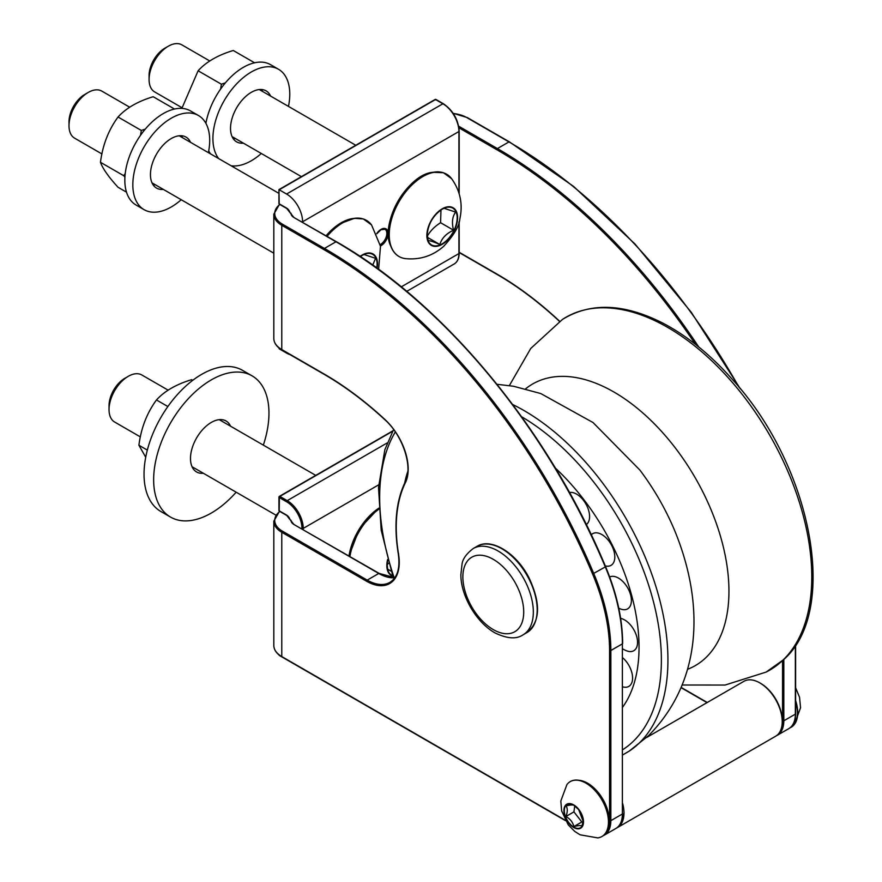 <?xml version="1.0" encoding="UTF-8"?>
<svg xmlns="http://www.w3.org/2000/svg" width="882" height="882" viewBox="0 0 882 882"><rect width="100%" height="100%" fill="white"/><g stroke="black" fill="none" stroke-linecap="round" stroke-linejoin="round"><path stroke-width="1.32" d="M405.246 481.892A168.925 97.527 60 0 1 407.793 471.859M622.648 686.824A18.302 10.562 -120 0 0 632.592 678.026A18.302 10.562 -120 0 0 622.648 657.752M622.648 648.854A23.373 23.373 0 0 0 627.069 650.971A18.302 10.562 -120 0 0 637.146 638.403A18.302 10.562 -120 0 0 620.63 618.359M618.767 608.216A23.373 23.373 0 0 0 620.928 609.109A18.302 10.562 -120 0 0 630.002 592.936A18.302 10.562 -120 0 0 609.683 576.971M605.273 565.891A18.302 10.562 -120 0 0 612.461 547.038A18.302 10.562 -120 0 0 591.293 534.801M586.321 524.581A18.302 10.562 -120 0 0 586.409 504.912A18.302 10.562 -120 0 0 569.485 492.498M622.648 707.166A167.613 96.766 -120 0 0 555.362 468.066M407.837 471.297A167.613 96.766 -120 0 0 405.036 481.352A167.613 96.766 -120 0 0 404.64 483.138M646.55 737.539L743.945 681.301A31.708 18.313 60 0 1 759.799 682.877L760.758 683.429A30.352 17.519 60 0 1 782.224 720.605L782.224 721.708A31.708 18.313 60 0 1 775.653 736.227L617.422 827.581A31.708 18.313 -120 0 0 622.648 803.491M759.799 682.877A31.708 18.313 60 0 1 782.224 721.708M616.606 828.011A31.708 18.313 -120 0 0 617.422 827.581M291.038 520.237A9.967 5.755 0 0 0 293.949 524.503L290.079 519.685A5.435 3.142 -120 0 0 286.584 515.077L279.208 510.821L279.208 510.083M574.733 805.817L573.928 811.87L581.833 821.969L583.123 821.737M581.833 821.969L573.829 826.588C578.195 825.475 580.896 825.32 581.933 826.125L583.234 820.745M573.928 811.87L565.913 816.5C570.224 818.904 572.859 822.267 573.829 826.588M574.204 805.464C573.179 804.66 570.478 804.814 566.101 805.928C567.71 808.496 567.644 812.013 565.913 816.5M279.859 511.196L279.208 510.821L279.396 496.357L279.208 497.503L286.584 501.759A21.741 12.557 60 0 1 301.953 528.395L301.953 528.825M291.038 213.246A9.967 5.755 0 0 0 293.949 217.512L290.079 212.683A5.435 3.142 -120 0 0 286.584 208.086L279.208 203.83L279.208 203.092M278.977 347.927L279.208 348.82L286.584 353.076A22.645 13.076 60 0 0 290.024 354.63M279.859 204.194L279.208 203.83L278.944 189.619L286.584 194.029A22.645 13.076 60 0 1 302.592 221.768L302.592 222.198M434.892 99.898L436.171 99.898M426.833 237.004C429.876 231.349 434.451 226.586 440.57 222.705L440.978 209.905M427.538 237.412L439.842 244.512C441.75 238.206 446.325 233.443 453.568 230.213L440.57 222.705M427.175 234.039L428.2 240.687C429.413 240.411 433.294 241.69 439.842 244.512M453.568 230.213C451.595 222.639 452.301 216.597 455.663 212.099L444.021 208.273L441.65 209.486M168.297 46.217L164.857 48.201A22.315 12.888 120 0 0 149.08 75.532L149.08 79.501A27.177 15.689 -60 0 1 168.297 46.217A27.177 15.689 -60 0 1 180.16 44.1A27.177 15.689 -60 0 1 181.89 44.872L209.817 61.001M182.012 107.703L154.703 91.949A27.177 15.689 -60 0 1 149.08 79.501M360.76 256.849L360.903 256.144M372.733 265.074L375.589 258.327L363.946 254.501L361.565 255.714M88.222 92.445L84.782 94.44A22.315 12.888 120 0 0 68.994 121.771L68.994 125.74A27.177 15.689 -60 0 1 88.222 92.445A27.177 15.689 -60 0 1 100.085 90.339A27.177 15.689 -60 0 1 101.805 91.1L129.742 107.229M101.926 153.942L74.628 138.176A27.177 15.689 -60 0 1 68.994 125.74M387.143 564.899L388.62 563.146M387.606 569.099L391.024 571.073M387.121 564.37L387.628 569.254L391.057 571.161M128.254 376.327L124.814 378.312A22.315 12.888 120 0 0 109.037 405.643L109.037 409.612A27.177 15.689 -60 0 1 128.254 376.327A27.177 15.689 -60 0 1 141.77 374.938A27.177 15.689 -60 0 1 141.848 374.982L168.175 390.186M140.37 436.899L114.671 422.059A27.177 15.689 -60 0 1 109.037 409.612M210.633 153.931A54.364 31.388 -60 0 1 208.714 150.998M205.892 123.326A54.364 31.388 -60 0 1 232.76 75.168A54.364 31.388 -60 0 1 270.52 64.651L278.525 69.281A54.364 31.388 -60 0 1 288.469 106.402M261.293 153.479A54.364 31.388 -60 0 1 251.348 160.745A54.364 31.388 -60 0 1 231.15 165.783M218.637 158.551A54.364 31.388 -60 0 1 227.501 95.311A54.364 31.388 -60 0 1 278.525 69.281M243.421 143.16A29.448 17.001 -60 0 1 236.619 141.859A29.448 17.001 -60 0 1 236.619 107.858A29.448 17.001 -60 0 1 266.066 90.857A29.448 17.001 -60 0 1 270.598 96.083M235.406 138.54A29.448 17.001 -60 0 1 233.179 138.584M261.513 89.501A29.448 17.001 -60 0 1 262.593 91.463M254.578 62.798L233.256 50.483C217.887 55.136 206.168 61.894 198.119 70.769L181.868 108.387M220.599 89.071L221.382 84.209L225.351 82.886M221.382 84.209L198.119 70.769M181.218 199.718A54.364 31.388 -60 0 1 171.262 206.972A54.364 31.388 -60 0 1 144.086 209.662L136.082 205.043A54.364 31.388 -60 0 1 136.082 142.278A54.364 31.388 -60 0 1 190.435 110.889L198.45 115.509A54.364 31.388 -60 0 1 208.395 152.641M144.086 209.662A54.364 31.388 -60 0 1 144.086 146.897A54.364 31.388 -60 0 1 198.45 115.509M163.335 189.398A29.448 17.001 -60 0 1 156.544 188.087A29.448 17.001 -60 0 1 156.544 154.085A29.448 17.001 -60 0 1 185.992 137.085A29.448 17.001 -60 0 1 190.523 142.322M155.331 184.768A29.448 17.001 -60 0 1 153.093 184.812M181.427 135.74A29.448 17.001 -60 0 1 182.508 137.691M174.504 109.026L153.181 96.722C137.801 101.364 126.093 108.133 118.045 117.008C108.519 129.985 102.665 145.078 100.471 162.288C102.665 168.506 108.519 176.841 118.045 187.282L126.501 192.166M140.525 135.31L141.307 130.437L145.276 129.125M141.307 130.437L118.045 117.008M124.913 177.039L123.734 175.716L125.211 173.578M123.734 175.716L100.471 162.288M236.155 492.2A81.541 47.077 -60 0 1 211.305 513.048A81.541 47.077 -60 0 1 170.535 517.084L160.921 511.538A81.541 47.077 -60 0 1 160.921 417.384A81.541 47.077 -60 0 1 242.462 370.308L252.076 375.853A81.541 47.077 -60 0 1 263.332 445.123M170.535 517.084A81.541 47.077 -60 0 1 170.535 422.93A81.541 47.077 -60 0 1 252.076 375.853M203.378 473.27A29.448 17.001 -60 0 1 196.587 471.969A29.448 17.001 -60 0 1 196.587 437.968A29.448 17.001 -60 0 1 226.024 420.968A29.448 17.001 -60 0 1 230.555 426.193M193.764 467.725A29.448 17.001 -60 0 1 192.585 467.791M220.412 419.589A29.448 17.001 -60 0 1 220.952 420.648M192.739 380.318L191.615 379.679C176.246 384.32 164.526 391.079 156.478 399.965C146.963 412.941 141.098 428.035 138.904 445.245L145.728 457.229M167.867 406.536L156.478 399.965M147.338 450.107L138.904 445.245M782.973 660.111A203.731 117.626 -120 0 0 760.273 419.733A203.731 117.626 -120 0 0 562.495 319.405C590.609 302.14 624.125 303.419 663.055 323.22C687.486 336.064 710.638 354.862 732.534 379.602C811.771 466.258 839.708 610.498 783.701 659.593L766.116 672.084A203.731 117.626 -120 0 0 782.973 660.111M687.497 669.328A162.608 93.878 -120 0 0 705.953 657.575A162.608 93.878 -120 0 0 685.248 461.793A162.608 93.878 -120 0 0 525.573 388.863M622.648 754.959L629.098 751.188L648.59 735.61C705.005 678.368 702.943 598.646 674.366 529.862A162.608 93.878 -120 0 0 639.792 469.974L593.024 422.533L540.732 393.537L513.611 386.272L496.996 384.287M629.098 751.188A203.731 117.626 -120 0 0 639.13 743.162A203.731 117.626 -120 0 0 650.111 569.563A203.731 117.626 -120 0 0 512.651 404.496M622.648 749.744A199.211 115.013 -120 0 0 633.21 741.398A199.211 115.013 -120 0 0 646.749 579.441A199.211 115.013 -120 0 0 521.604 416.734M395.323 431.937A199.211 115.013 -120 0 0 394.188 577.743M795.619 700.606A31.686 18.29 60 0 1 794.417 724.354A31.686 18.29 60 0 1 793.976 724.905A31.686 18.29 60 0 1 790.018 727.815M795.619 701.653A31.653 18.268 60 0 1 793.69 725.026A31.653 18.268 60 0 1 790.04 727.804M293.949 217.512L336.615 242.153M603.101 835.761L604.291 835.166A31.708 18.313 -120 0 0 610.851 820.657L610.851 650.508A151.759 87.616 -120 0 0 593.773 573.565A452.995 261.535 -120 0 0 324.444 248.437L335.976 241.778A452.995 261.535 60 0 1 605.306 566.917L605.592 566.652C548.417 429.28 443.437 302.537 336.428 241.734L294.588 217.887M279.506 204.304L273.817 214.183A27.177 15.689 0 0 0 281.777 225.285L323.804 249.551A452.091 261.017 60 0 1 592.594 574.028L605.306 566.917A151.759 87.616 60 0 1 622.383 643.849L622.648 643.485C622.527 619.175 616.838 593.564 605.592 566.652L605.405 566.63M592.594 574.028A150.844 87.097 60 0 1 609.572 650.508L610.851 650.508L622.383 643.849L622.383 813.998L622.383 643.11M609.572 650.508L609.572 820.657L610.851 820.657L622.383 813.998A31.708 18.313 60 0 1 615.812 828.507C620.289 825.75 622.571 820.789 622.648 813.623L622.383 813.259M707.265 702.48L681.235 687.453M776.425 735.742L777.263 735.301A31.708 18.313 -120 0 0 783.822 720.792L782.543 720.792A30.804 17.783 60 0 1 781.43 728.102M782.543 660.684L782.543 720.792M795.355 713.395L795.355 714.133L783.822 720.792L783.822 659.482M698.676 346.891A452.995 261.535 -120 0 0 497.415 148.573L496.775 149.686A452.091 261.017 60 0 1 695.435 344.311M458.938 127.835L496.775 149.686M509.587 142.289L508.947 141.914L497.415 148.573L458.662 126.192M282.416 349.922L281.777 349.559A27.177 15.689 180 0 1 273.817 338.456L273.817 214.183M324.444 374.2L281.777 349.559L281.777 225.285L282.416 224.171A26.273 15.17 180 0 1 279.803 204.481M385.258 419.81L384.938 419.512A299.88 173.137 -120 0 0 323.804 373.825M405.444 481.715A0.904 0.695 26.2 0 0 405.389 482.73A46.206 26.68 -120 0 0 384.938 419.512M398.565 553.576L398.554 554.161A150.844 87.097 60 0 1 405.389 482.73M273.817 338.456C273.938 342.988 276.661 346.824 281.964 349.978L323.992 374.244C344.752 386.239 365.071 401.431 384.96 419.799C403.085 435.796 413.217 467.57 405.213 481.958C395.996 501.197 393.681 525.187 398.3 553.94C400.263 568.129 397.451 577.611 389.877 582.374A45.302 26.151 60 0 1 367.221 580.124L366.581 581.238A46.206 26.68 -120 0 0 398.554 554.161M293.949 524.503L378.753 573.465L367.221 580.124L282.416 531.162L281.777 532.276L366.581 581.238M273.817 521.174A27.177 15.689 0 0 0 281.777 532.276L281.777 656.55A27.177 15.689 180 0 1 273.817 645.459L273.817 521.174L279.506 511.295M282.416 531.162A26.273 15.17 180 0 1 279.803 511.472M394.816 577.754A45.302 26.151 -120 0 1 378.753 573.465L379.392 573.829M394.86 577.699L379.205 573.421L294.588 524.878M497.415 274.335L459.18 252.252M558.229 319.945L557.909 319.648A299.88 173.137 -120 0 0 496.775 273.96M559.651 321.324A46.206 26.68 -120 0 0 557.909 319.648M795.355 645.392L795.355 714.133A31.708 18.313 60 0 1 788.784 728.642L777.263 735.301M467.559 118.023L508.947 141.914A452.995 261.535 60 0 1 738.907 387.066M453.271 113.48A26.273 15.17 180 0 1 466.92 117.648M323.804 249.551L324.444 248.437L282.416 224.171M609.572 820.657A30.804 17.783 60 0 1 606.463 831.803M565.219 820.194L282.416 656.925M598.823 793.271A30.572 17.651 -120 0 0 579.915 780.394C586.519 781.485 592.836 785.774 598.878 793.282C604.578 800.735 607.963 808.629 609.054 816.964L608.922 824.791L607.83 828.738A30.572 17.651 -120 0 0 598.823 793.271M603.123 835.695A31.653 18.268 -120 0 0 607.224 830.216A31.653 18.268 -120 0 0 597.897 793.513A31.653 18.268 -120 0 0 578.327 780.184A31.653 18.268 -120 0 0 571.536 780.989M607.83 828.738L607.224 830.216C605.317 834.703 602.163 837.261 597.753 837.9A31.686 18.29 -120 0 0 597.654 793.646A31.686 18.29 -120 0 0 566.939 784.539A31.686 18.29 -120 0 0 566.883 784.616M565.329 805.509A13.847 7.993 -120 0 0 568.636 822.95A13.847 7.993 -120 0 0 582.087 826.897A13.847 7.993 -120 0 0 578.779 809.456A13.847 7.993 -120 0 0 565.329 805.509M583.267 821.627L578.68 809.621A13.395 7.74 -120 0 0 573.785 805.222A13.395 7.74 -120 0 0 564.315 810.69A13.395 7.74 -120 0 0 573.785 827.096A13.395 7.74 -120 0 0 583.267 821.627A13.395 7.74 -120 0 0 578.691 809.632L573.785 805.222M378.643 484.857L303.232 528.395A22.645 13.076 -120 0 0 287.223 500.645L279.859 496.401L392.622 431.287M286.584 501.759L287.223 500.645L387.264 442.885M303.232 529.564L303.232 528.395L301.953 528.395M278.977 654.918A0.904 0.904 0 0 0 279.396 655.491L286.848 659.791M286.584 515.077L287.168 515.474M401.288 286.848L458.916 253.575A22.645 13.076 60 0 1 454.219 263.95L406.745 291.358M286.584 194.029L442.896 103.778A22.645 13.076 60 0 1 458.916 131.517L302.592 221.768M279.208 348.82L279.208 348.114M279.208 189.773L435.532 99.523L443.536 104.153M458.916 222.407L458.916 252.836M458.916 192.904L458.916 130.779M286.584 208.086L287.168 208.472M376.79 233.796L380.881 229.761L384.96 229.276A9.063 5.226 -60 0 1 386.305 236.674A9.063 5.226 -60 0 1 380.208 244.634M380.44 245.957A9.967 5.755 120 0 0 388.113 233.785A9.967 5.755 120 0 0 381.079 229.353A9.967 5.755 120 0 0 376.713 233.62M390.605 245.692C379.514 223.19 407.947 173.941 432.985 172.288A46.426 26.802 120 0 0 398.058 201.063A46.426 26.802 120 0 0 390.605 245.692L391.211 247.18A47.507 27.43 120 0 0 397.363 255.394M444.771 173.291A47.507 27.43 120 0 0 443.326 172.74A47.507 27.43 120 0 0 434.572 172.067A47.507 27.43 120 0 0 398.84 201.504A47.507 27.43 120 0 0 391.211 247.18C394.067 253.917 398.818 257.742 405.477 258.635C419.975 260.025 432.698 255.923 443.646 246.343C453.866 235.262 459.268 226.09 459.864 218.824C463.017 204.249 460.272 190.876 451.628 178.693A47.54 27.452 120 0 0 443.602 172.861A47.54 27.452 120 0 0 396.404 206.675A47.54 27.452 120 0 0 405.477 258.635M430.14 222.584A21.73 12.546 120 0 0 432.742 246.001A21.73 12.546 120 0 0 454.318 230.533A21.73 12.546 120 0 0 451.716 207.127A21.73 12.546 120 0 0 430.14 222.584M451.43 207.524A21.245 12.26 120 0 0 442.158 209.177A21.245 12.26 120 0 0 427.142 235.196A21.245 12.26 120 0 0 448.729 238.327A21.245 12.26 120 0 0 451.43 207.524M352.91 218.516A46.426 26.802 120 0 0 326.086 235.759L339.305 223.918L354.498 218.306A47.507 27.43 120 0 0 326.836 236.2M364.685 219.519A47.507 27.43 120 0 0 363.252 218.968A47.507 27.43 120 0 0 354.498 218.306L363.384 218.979L371.554 224.932A47.54 27.452 120 0 0 363.527 219.089A47.54 27.452 120 0 0 327.079 236.332M377.11 268.216A21.73 12.546 120 0 0 371.642 253.355A21.73 12.546 120 0 0 360.088 256.397M376.757 267.963A21.245 12.26 120 0 0 371.355 253.751A21.245 12.26 120 0 0 362.083 255.405A21.245 12.26 120 0 0 360.308 256.552L362.083 255.405M378.742 508.219A46.426 26.802 120 0 0 348.996 555.991L359.36 528.847L378.742 508.186M378.786 508.958A47.507 27.43 120 0 0 349.669 556.377M378.808 509.256A47.54 27.452 120 0 0 358.897 532A47.54 27.452 120 0 0 349.911 556.509M387.595 559.541A21.73 12.546 120 0 0 392.677 576.1M387.099 565.307L387.727 560.004A21.245 12.26 120 0 0 387.099 565.307A21.245 12.26 120 0 0 392.468 575.494M493.677 629.825A43.031 24.85 60 0 1 466.754 561.966A43.031 24.85 60 0 1 519.454 591.635A43.031 24.85 60 0 1 493.677 629.825M523.015 634.853A49.833 28.764 -120 0 0 523.015 577.313A49.833 28.764 -120 0 0 473.182 548.549C466.258 553.907 462.532 559.199 462.003 564.425L460.878 574.579C460.636 595.008 475.905 622.339 495.144 632.978C507.205 638.733 516.488 639.362 523.015 634.853L526.863 632.637A49.833 28.764 60 0 0 526.863 575.097A49.833 28.764 60 0 0 477.03 546.333L473.182 548.549M562.495 319.405L530.755 348.456L509.366 385.588M766.116 672.084L725.081 685.049L682.227 685.005M393.615 429.523L384.861 449.721L378.51 487.503L381.211 530.269L393.24 577.754M795.619 687.773L799.533 697.232L800.558 707.75L794.417 724.354L789.897 727.915M681.136 687.695L707 702.634M604.291 835.166L615.812 828.507M459.18 252.561L496.963 274.379C517.723 286.374 538.042 301.567 557.931 319.934L559.497 321.434M795.619 644.985L795.619 713.759C795.542 720.925 793.26 725.886 788.784 728.642M453.15 113.293L467.372 117.604L509.399 141.87L573.465 186.323L634.919 243.917L691.29 312.316L740.307 388.764M565.472 820.646L281.964 656.969C276.661 653.816 273.938 649.979 273.817 645.459M579.915 780.394L578.327 780.184C573.498 779.578 569.695 781.033 566.939 784.539L560.82 800.977L561.636 810.889L568.251 824.846L574.711 831.395L580.124 834.813L597.753 837.9M289.781 519.366L286.771 515.485L279.396 511.24A0.904 0.904 0 0 1 278.944 510.458L278.944 497.139A0.904 0.904 0 0 1 279.396 496.357L392.865 430.846M459.18 221.503L459.18 253.211C459.114 258.382 457.46 261.954 454.219 263.95M289.781 212.375L286.771 208.494L279.396 204.238A0.904 0.904 0 0 1 278.944 203.455L278.944 189.619L435.08 99.479A0.904 0.904 0 0 1 435.984 99.479L443.348 103.734C452.984 110.36 458.254 119.5 459.18 131.153L459.18 193.775M432.985 172.288L443.459 172.751L451.628 178.693M442.158 209.177C433.051 215.484 428.046 224.149 427.142 235.196M355.777 145.265L259.275 89.545M301.412 176.643L232.087 136.622M378.621 269.319L380.495 246.276L371.554 224.932M278.944 193.379L179.189 135.784M273.817 253.178L152.013 182.861M315.734 475.376L219.232 419.656M275.812 515.088L192.055 466.732M477.03 546.333C491.241 537.37 516.433 553.069 528.935 577.666C541.041 603.464 540.346 621.788 526.863 632.637"/></g></svg>
